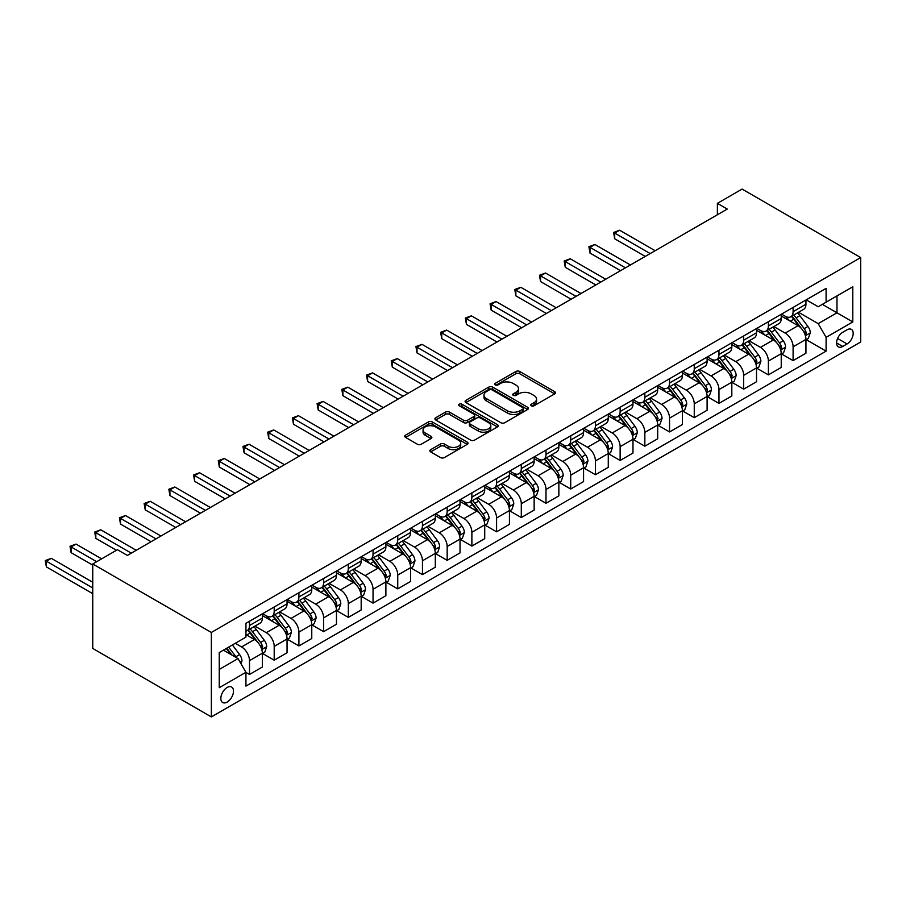 <?xml version="1.0" encoding="UTF-8"?>
<svg xmlns="http://www.w3.org/2000/svg" width="906" height="906" viewBox="0 0 906 906"><rect width="100%" height="100%" fill="white"/><g stroke="black" fill="none" stroke-linecap="round" stroke-linejoin="round"><path stroke-width="1.36" d="M531.335 405.786A1.925 1.11 0 0 0 534.053 405.786L554.665 393.884A2.741 1.585 0 0 0 555.469 392.762A2.741 1.585 0 0 0 554.665 391.641L519.738 371.483A2.741 1.585 0 0 0 515.865 371.483L495.242 383.385A1.925 1.11 0 0 0 494.687 384.167A1.925 1.11 0 0 0 495.242 384.948A1.925 1.11 0 0 0 497.96 384.948L500.633 383.408A8.777 5.074 0 0 1 513.045 383.408L515.956 385.084A8.777 5.074 0 0 1 518.526 388.674A8.777 5.074 0 0 1 515.956 392.253L513.294 393.793A1.925 1.11 0 0 0 512.728 394.586A1.925 1.11 0 0 0 513.294 395.367A1.925 1.11 0 0 0 516.001 395.367L518.674 393.827A8.777 5.074 0 0 1 531.086 393.827L533.996 395.503A8.777 5.074 0 0 1 536.579 399.093A8.777 5.074 0 0 1 533.996 402.672L531.335 404.212A1.925 1.11 0 0 0 530.769 405.005A1.925 1.11 0 0 0 531.335 405.786L531.335 404.212M227.157 702.082A8.947 5.164 120 0 0 233.001 694.2A8.947 5.164 120 0 0 231.63 687.031A8.947 5.164 120 0 0 227.157 687.473A8.947 5.164 120 0 0 221.313 695.355A8.947 5.164 120 0 0 222.683 702.524A8.947 5.164 120 0 0 227.157 702.082M430.678 449.67A2.741 1.585 0 0 0 429.874 450.792A2.741 1.585 0 0 0 430.678 451.913L440.475 457.564A2.741 1.585 0 0 0 444.359 457.564L467.258 444.348A2.741 1.585 0 0 0 468.062 443.227A2.741 1.585 0 0 0 467.258 442.105L432.332 421.947A2.741 1.585 0 0 0 428.447 421.947L405.56 435.163A2.741 1.585 0 0 0 404.755 436.284A2.741 1.585 0 0 0 405.56 437.405L417.394 444.234A2.741 1.585 0 0 0 421.267 444.234L431.075 438.583A2.741 1.585 0 0 0 431.868 437.462A2.741 1.585 0 0 0 431.075 436.341L425.197 432.955A7.339 4.236 0 0 1 423.045 429.954A7.339 4.236 0 0 1 427.587 426.035A7.339 4.236 0 0 1 435.582 426.953L458.572 440.237A7.339 4.236 0 0 1 460.724 443.227A7.339 4.236 0 0 1 456.194 447.145A7.339 4.236 0 0 1 448.198 446.228L444.359 444.008A2.741 1.585 0 0 0 440.475 444.008L430.678 449.67L430.678 451.913L440.475 446.296L440.475 444.008M860.7 257.564L742.093 189.082L717.382 203.352L727.269 209.06L127.338 555.423L117.452 549.716L92.74 563.985L211.347 632.456L860.7 257.564L860.7 342.015L211.347 716.918L211.347 632.456M500.825 422.728A2.741 1.585 0 0 0 504.699 422.728L527.598 409.512A2.741 1.585 0 0 0 528.402 408.391A2.741 1.585 0 0 0 527.598 407.27L492.671 387.1A2.741 1.585 0 0 0 488.798 387.1L465.899 400.327A2.741 1.585 0 0 0 465.095 401.449A2.741 1.585 0 0 0 465.899 402.558L500.825 422.728M459.976 406.205A1.925 1.11 0 0 1 461.924 406.466L461.924 404.189L497.428 424.688A2.741 1.585 0 0 1 498.232 425.809A2.741 1.585 0 0 1 497.428 426.93L474.529 440.146A2.741 1.585 0 0 1 470.656 440.146L435.729 419.988L435.729 417.745A2.741 1.585 0 0 0 434.925 418.866A2.741 1.585 0 0 0 435.729 419.988M435.729 417.745L445.526 412.083A2.741 1.585 0 0 1 449.41 412.083L463.566 420.259A2.741 1.585 0 0 0 467.451 420.259L473.951 416.511A2.741 1.585 0 0 0 474.755 415.39A2.741 1.585 0 0 0 473.951 414.269L459.206 405.752A1.925 1.11 0 0 1 458.64 404.971A1.925 1.11 0 0 1 459.829 403.951A1.925 1.11 0 0 1 461.924 404.189M847.065 329.807L842.716 332.309A8.664 5.006 120 0 0 837.053 339.954A8.664 5.006 120 0 0 838.378 346.896A8.664 5.006 120 0 0 842.716 346.466L847.065 343.952A8.664 5.006 120 0 0 852.727 336.319A8.664 5.006 120 0 0 851.391 329.376A8.664 5.006 120 0 0 847.065 329.807M806.238 299.841L818.197 306.749L826.102 302.185L826.102 288.368L245.934 623.328L245.934 637.145L219.252 652.547L219.252 687.699L245.934 672.297L245.934 686.102L826.102 351.143L826.102 337.338L818.197 323.635L798.548 312.287M826.102 302.185L852.795 286.772L852.795 321.924L826.102 337.338M92.74 563.985L92.74 648.436L211.347 716.918M717.382 203.352L717.382 214.767M822.354 304.348L836.974 312.796L836.974 295.911L852.795 286.772M818.197 323.635L836.974 312.796L852.795 321.924M219.252 669.443L238.029 658.594L223.408 650.157M245.934 672.411L249.501 674.46L249.501 660.655A11.178 6.455 -120 0 0 241.585 646.952L235.266 643.305M249.501 674.46L262.344 667.043L262.344 653.237A11.178 6.455 -120 0 0 254.439 639.534L245.934 634.63M262.638 653.52L274.201 660.191L274.201 646.386A11.178 6.455 -120 0 0 266.296 632.694L254.948 626.137M274.201 660.191L287.055 652.773L287.055 638.968A11.178 6.455 -120 0 0 279.15 625.276L262.344 615.57M287.349 639.251L298.912 645.933L298.912 632.116A11.178 6.455 -120 0 0 291.007 618.424L279.66 611.867M298.912 645.933L311.766 638.515L311.766 624.698A11.178 6.455 -120 0 0 303.861 611.006L287.055 601.301M312.06 624.993L323.623 631.663L323.623 617.858A11.178 6.455 -120 0 0 315.718 604.155L304.359 597.609M323.623 631.663L336.477 624.245L336.477 610.44A11.178 6.455 -120 0 0 328.561 596.737L311.766 587.043M336.772 610.723L348.334 617.394L348.334 603.589A11.178 6.455 -120 0 0 340.43 589.897L329.071 583.339M348.334 617.394L361.177 609.976L361.177 596.171A11.178 6.455 -120 0 0 353.272 582.479L336.477 572.773M361.483 596.454L373.046 603.136L373.046 589.319A11.178 6.455 -120 0 0 365.129 575.627L353.782 569.07M373.046 603.136L385.888 595.718L385.888 581.901A11.178 6.455 -120 0 0 377.983 568.209L361.177 558.504M386.183 582.196L397.745 588.866L397.745 575.061A11.178 6.455 -120 0 0 389.84 561.358L378.493 554.812M397.745 588.866L410.599 581.448L410.599 567.643A11.178 6.455 -120 0 0 402.694 553.94L385.888 544.246M410.894 567.926L422.456 574.597L422.456 560.791A11.178 6.455 -120 0 0 414.552 547.099L403.204 540.542M422.456 574.597L435.31 567.179L435.31 553.373A11.178 6.455 -120 0 0 427.406 539.682L410.599 529.976M435.605 553.657L447.168 560.338L447.168 546.522A11.178 6.455 -120 0 0 439.263 532.83L427.904 526.273M447.168 560.338L460.022 552.92L460.022 539.104A11.178 6.455 -120 0 0 452.105 525.412L435.31 515.707M460.316 539.398L471.879 546.069L471.879 532.264A11.178 6.455 -120 0 0 463.974 518.56L452.615 512.015M471.879 546.069L484.721 538.651L484.721 524.846A11.178 6.455 -120 0 0 476.816 511.143L460.022 501.448M485.027 525.129L496.59 531.799L496.59 517.994A11.178 6.455 -120 0 0 488.685 504.302L477.326 497.745M496.59 531.799L509.432 524.381L509.432 510.576A11.178 6.455 -120 0 0 501.528 496.884L484.721 487.179M509.727 510.859L521.301 517.541L521.301 503.725A11.178 6.455 -120 0 0 513.385 490.033L502.037 483.476M521.301 517.541L534.144 510.123L534.144 496.307A11.178 6.455 -120 0 0 526.239 482.615L509.432 472.909M534.438 496.601L546.001 503.272L546.001 489.466A11.178 6.455 -120 0 0 538.096 475.763L526.748 469.217M546.001 503.272L558.855 495.854L558.855 482.049A11.178 6.455 -120 0 0 550.95 468.345L534.144 458.651M559.149 482.332L570.712 489.002L570.712 475.197A11.178 6.455 -120 0 0 562.807 461.505L551.46 454.948M570.712 489.002L583.566 481.584L583.566 467.779A11.178 6.455 -120 0 0 575.661 454.087L558.855 444.382M583.86 468.062L595.423 474.744L595.423 460.928A11.178 6.455 -120 0 0 587.518 447.236L576.159 440.678M595.423 474.744L608.277 467.326L608.277 453.51A11.178 6.455 -120 0 0 600.361 439.818L583.566 430.124M608.572 453.804L620.134 460.475L620.134 446.669A11.178 6.455 -120 0 0 612.23 432.966L600.871 426.42M620.134 460.475L632.977 453.057L632.977 439.251A11.178 6.455 -120 0 0 625.072 425.548L608.277 415.854M633.283 439.535L644.846 446.205L644.846 432.4A11.178 6.455 -120 0 0 636.929 418.708L625.582 412.151M644.846 446.205L657.688 438.787L657.688 424.982A11.178 6.455 -120 0 0 649.783 411.29L632.977 401.585M657.983 425.265L669.545 431.947L669.545 418.13A11.178 6.455 -120 0 0 661.64 404.438L650.293 397.881M669.545 431.947L682.399 424.529L682.399 410.712A11.178 6.455 -120 0 0 674.494 397.021L657.688 387.326M682.694 411.007L694.256 417.677L694.256 403.872A11.178 6.455 -120 0 0 686.352 390.169L675.004 383.623M694.256 417.677L707.11 410.259L707.11 396.454A11.178 6.455 -120 0 0 699.206 382.751L682.399 373.057M707.405 396.737L718.968 403.408L718.968 389.603A11.178 6.455 -120 0 0 711.063 375.911L699.704 369.354M718.968 403.408L731.822 395.99L731.822 382.185A11.178 6.455 -120 0 0 723.905 368.493L707.11 358.787M732.116 382.468L743.679 389.15L743.679 375.333A11.178 6.455 -120 0 0 735.774 361.641L724.415 355.084M743.679 389.15L756.521 381.732L756.521 367.915A11.178 6.455 -120 0 0 748.616 354.223L731.822 344.529M756.827 368.21L768.39 374.88L768.39 361.075A11.178 6.455 -120 0 0 760.485 347.372L749.126 340.826M768.39 374.88L781.232 367.462L781.232 353.657A11.178 6.455 -120 0 0 773.328 339.954L756.521 330.26M781.527 353.94L793.101 360.611L793.101 346.805A11.178 6.455 -120 0 0 785.185 333.114L773.837 326.556M793.101 360.611L805.944 353.193L805.944 339.388A11.178 6.455 -120 0 0 798.039 325.696L781.232 315.99M781.527 314.11L785.185 316.217A11.178 6.455 -120 0 0 790.779 316.772A11.178 6.455 -120 0 0 793.101 311.653L793.101 307.428M756.827 328.38L760.485 330.486A11.178 6.455 -120 0 0 766.068 331.041A11.178 6.455 -120 0 0 768.39 325.922L768.39 321.698M732.116 342.638L735.774 344.756A11.178 6.455 -120 0 0 741.357 345.311A11.178 6.455 -120 0 0 743.679 340.192L743.679 335.967M707.405 356.907L711.063 359.014A11.178 6.455 -120 0 0 716.657 359.569A11.178 6.455 -120 0 0 718.968 354.45L718.968 350.226M682.694 371.177L686.352 373.283A11.178 6.455 -120 0 0 691.946 373.838A11.178 6.455 -120 0 0 694.256 368.719L694.256 364.495M657.983 385.435L661.64 387.553A11.178 6.455 -120 0 0 667.235 388.108A11.178 6.455 -120 0 0 669.545 382.989L669.545 378.765M633.283 399.705L636.929 401.811A11.178 6.455 -120 0 0 642.524 402.366A11.178 6.455 -120 0 0 644.846 397.247L644.846 393.023M608.572 413.974L612.23 416.08A11.178 6.455 -120 0 0 617.813 416.635A11.178 6.455 -120 0 0 620.134 411.517L620.134 407.292M583.86 428.232L587.518 430.35A11.178 6.455 -120 0 0 593.113 430.905A11.178 6.455 -120 0 0 595.423 425.786L595.423 421.562M559.149 442.502L562.807 444.608A11.178 6.455 -120 0 0 568.402 445.163A11.178 6.455 -120 0 0 570.712 440.044L570.712 435.82M534.438 456.771L538.096 458.878A11.178 6.455 -120 0 0 543.691 459.433A11.178 6.455 -120 0 0 546.001 454.314L546.001 450.089M509.727 471.029L513.385 473.147A11.178 6.455 -120 0 0 518.979 473.702A11.178 6.455 -120 0 0 521.301 468.583L521.301 464.359M485.027 485.299L488.685 487.405A11.178 6.455 -120 0 0 494.268 487.96A11.178 6.455 -120 0 0 496.59 482.841L496.59 478.617M460.316 499.568L463.974 501.675A11.178 6.455 -120 0 0 469.557 502.23A11.178 6.455 -120 0 0 471.879 497.111L471.879 492.887M435.605 513.827L439.263 515.944A11.178 6.455 -120 0 0 444.857 516.499A11.178 6.455 -120 0 0 447.168 511.38L447.168 507.156M410.894 528.096L414.552 530.203A11.178 6.455 -120 0 0 420.146 530.757A11.178 6.455 -120 0 0 422.456 525.639L422.456 521.414M386.183 542.354L389.84 544.472A11.178 6.455 -120 0 0 395.435 545.027A11.178 6.455 -120 0 0 397.745 539.908L397.745 535.684M361.483 556.624L365.129 558.742A11.178 6.455 -120 0 0 370.724 559.285A11.178 6.455 -120 0 0 373.046 554.166L373.046 549.953M336.772 570.893L340.43 573A11.178 6.455 -120 0 0 346.013 573.555A11.178 6.455 -120 0 0 348.334 568.436L348.334 564.212M312.06 585.151L315.718 587.269A11.178 6.455 -120 0 0 321.313 587.824A11.178 6.455 -120 0 0 323.623 582.705L323.623 578.481M287.349 599.421L291.007 601.539A11.178 6.455 -120 0 0 296.602 602.082A11.178 6.455 -120 0 0 298.912 596.963L298.912 592.75M262.638 613.69L266.296 615.797A11.178 6.455 -120 0 0 271.891 616.352A11.178 6.455 -120 0 0 274.201 611.233L274.201 607.009M806.238 339.671L826.102 351.143M790.779 316.772L803.633 309.354A11.178 6.455 -120 0 0 805.944 304.235L805.944 300.011M766.068 331.041L778.922 323.623A11.178 6.455 -120 0 0 781.232 318.504L781.232 314.28M741.357 345.311L754.211 337.893A11.178 6.455 -120 0 0 756.521 332.774L756.521 328.55M716.657 359.569L729.5 352.151A11.178 6.455 -120 0 0 731.822 347.032L731.822 342.808M691.946 373.838L704.789 366.42A11.178 6.455 -120 0 0 707.11 361.301L707.11 357.077M667.235 388.108L680.089 380.69A11.178 6.455 -120 0 0 682.399 375.571L682.399 371.347M642.524 402.366L655.378 394.948A11.178 6.455 -120 0 0 657.688 389.829L657.688 385.605M617.813 416.635L630.667 409.218A11.178 6.455 -120 0 0 632.977 404.099L632.977 399.874M593.113 430.905L605.955 423.487A11.178 6.455 -120 0 0 608.277 418.368L608.277 414.144M568.402 445.163L581.244 437.745A11.178 6.455 -120 0 0 583.566 432.626L583.566 428.402M543.691 459.433L556.533 452.015A11.178 6.455 -120 0 0 558.855 446.896L558.855 442.672M518.979 473.702L531.833 466.284A11.178 6.455 -120 0 0 534.144 461.165L534.144 456.941M494.268 487.96L507.122 480.542A11.178 6.455 -120 0 0 509.432 475.424L509.432 471.199M469.557 502.23L482.411 494.812A11.178 6.455 -120 0 0 484.721 489.693L484.721 485.469M444.857 516.499L457.7 509.07A11.178 6.455 -120 0 0 460.022 503.951L460.022 499.738M420.146 530.757L432.989 523.34A11.178 6.455 -120 0 0 435.31 518.221L435.31 513.996M395.435 545.027L408.289 537.609A11.178 6.455 -120 0 0 410.599 532.49L410.599 528.266M370.724 559.285L383.578 551.867A11.178 6.455 -120 0 0 385.888 546.748L385.888 542.535M346.013 573.555L358.867 566.137A11.178 6.455 -120 0 0 361.177 561.018L361.177 556.794M321.313 587.824L334.155 580.406A11.178 6.455 -120 0 0 336.477 575.287L336.477 571.063M296.602 602.082L309.444 594.664A11.178 6.455 -120 0 0 311.766 589.546L311.766 585.333M271.891 616.352L284.733 608.934A11.178 6.455 -120 0 0 287.055 603.815L287.055 599.591M245.934 631.074A11.178 6.455 -120 0 0 247.179 630.621L260.033 623.203A11.178 6.455 -120 0 0 262.344 618.085L262.344 613.86M247.179 630.621A11.178 6.455 -120 0 0 249.501 625.502L249.501 621.278M238.029 658.594L245.934 672.297M532.105 406.058L533.996 404.959A8.777 5.074 0 0 0 536.579 401.369L536.579 399.093M518.526 388.674L518.526 390.95A8.777 5.074 0 0 1 515.956 394.54L514.053 395.639M554.665 391.641L554.665 393.884L519.738 373.759A2.741 1.585 0 0 0 515.865 373.759L496.012 385.22M527.598 407.27L527.598 409.512L492.671 389.387A2.741 1.585 0 0 0 488.798 389.387L465.933 402.581M522.751 409.172A1.925 1.11 0 0 0 523.306 408.391A1.925 1.11 0 0 0 522.751 407.609L492.094 389.908A1.925 1.11 0 0 0 489.376 389.908L486.567 391.528A8.777 5.074 0 0 0 483.985 395.118A8.777 5.074 0 0 0 486.567 398.697L507.519 410.803A8.777 5.074 0 0 0 519.931 410.803L522.751 409.172L522.751 411.46A1.925 1.11 0 0 0 523.306 410.667L523.306 408.391M483.985 395.118L483.985 397.394A8.777 5.074 0 0 0 486.567 400.984L486.567 398.697M522.751 411.46L519.931 413.079A8.777 5.074 0 0 1 507.519 413.079L486.567 400.984M435.763 419.999L445.526 414.37L445.526 412.083M474.755 415.39L474.755 417.677A2.741 1.585 0 0 1 473.951 418.799L467.451 422.547A2.741 1.585 0 0 1 463.566 422.547L449.41 414.37A2.741 1.585 0 0 0 445.526 414.37M461.924 406.466L497.394 426.953M478.266 428.753A7.339 4.236 0 0 0 486.262 429.671A7.339 4.236 0 0 0 490.803 425.752A7.339 4.236 0 0 0 488.651 422.751L480.542 418.074A2.741 1.585 0 0 0 476.669 418.074L470.169 421.834A2.741 1.585 0 0 0 469.365 422.955A2.741 1.585 0 0 0 470.169 424.076L478.266 428.753L478.266 431.03A7.339 4.236 0 0 0 486.262 431.947A7.339 4.236 0 0 0 490.803 428.04L490.803 425.752M469.365 422.955L469.365 425.231A2.741 1.585 0 0 0 470.169 426.352L470.169 424.076M478.266 431.03L470.169 426.352M460.724 443.227L460.724 445.514A7.339 4.236 0 0 1 456.194 449.421A7.339 4.236 0 0 1 448.198 448.504L444.359 446.296A2.741 1.585 0 0 0 440.475 446.296M423.045 429.954L423.045 432.241A7.339 4.236 0 0 0 425.197 435.231L425.197 432.955M431.03 438.595L425.197 435.231M467.224 444.37L432.332 424.223A2.741 1.585 0 0 0 428.447 424.223L405.594 437.428M805.944 339.841L808.322 338.47L810.292 332.774A7.407 4.281 -120 0 0 807.926 326.466L799.851 315.684A21.382 12.344 -120 0 0 797.518 312.887M789.488 320.758A21.382 12.344 -120 0 0 785.106 316.171M805.264 335.311L806.295 333.08A7.407 4.281 -120 0 0 804.177 328.629L796.091 317.847A21.382 12.344 -120 0 0 793.758 315.05M791.776 316.205A17.746 10.249 60 0 1 794.687 319.512L801.527 328.64M655.117 250.713L619.636 230.226L614.698 233.08L614.698 238.788L645.231 256.421M791.391 316.421A21.382 12.344 60 0 1 793.724 319.218L799.092 326.387M614.698 238.788L613.611 232.457L650.18 253.567M613.611 232.457L619.636 230.226M781.232 354.11L783.611 352.74L785.581 347.032A7.407 4.281 -120 0 0 783.214 340.724L775.14 329.943A21.382 12.344 -120 0 0 772.807 327.145M764.777 335.016A21.382 12.344 -120 0 0 760.394 330.441M780.564 349.569L781.584 347.349A7.407 4.281 -120 0 0 779.466 342.898L771.391 332.117A21.382 12.344 -120 0 0 769.058 329.32M767.065 330.464A17.746 10.249 60 0 1 769.975 333.782L776.816 342.91M630.406 264.982L594.925 244.495L589.987 247.349L589.987 253.057L620.531 270.69M766.68 330.69A21.382 12.344 60 0 1 769.013 333.487L774.381 340.645M589.987 253.057L588.9 246.715L625.468 267.836M588.9 246.715L594.925 244.495M756.521 368.38L758.9 367.009L760.87 361.301A7.407 4.281 -120 0 0 758.515 354.993L750.428 344.212A21.382 12.344 -120 0 0 748.096 341.415M740.066 349.286A21.382 12.344 -120 0 0 735.695 344.71M755.853 363.838L756.872 361.619A7.407 4.281 -120 0 0 754.755 357.157L746.68 346.375A21.382 12.344 -120 0 0 744.347 343.589M742.354 344.733A17.746 10.249 60 0 1 745.264 348.051L752.105 357.168M605.706 279.241L570.225 258.754L565.276 261.608L565.276 267.315L595.82 284.948M741.969 344.948A21.382 12.344 60 0 1 744.302 347.745L749.67 354.914M565.276 267.315L564.189 260.985L600.757 282.094M564.189 260.985L570.225 258.754M731.822 382.638L734.188 381.267L736.17 375.571A7.407 4.281 -120 0 0 733.803 369.263L725.729 358.47A21.382 12.344 -120 0 0 723.396 355.684M715.355 363.555A21.382 12.344 -120 0 0 710.983 358.969M731.142 378.108L732.161 375.877A7.407 4.281 -120 0 0 730.043 371.426L721.969 360.645A21.382 12.344 -120 0 0 719.636 357.847M717.643 359.002A17.746 10.249 60 0 1 720.564 362.309L727.393 371.437M580.995 293.51L545.514 273.023L540.565 275.877L540.565 281.585L571.108 299.218M717.258 359.218A21.382 12.344 60 0 1 719.602 362.015L724.97 369.184M540.565 281.585L539.478 275.254L576.046 296.364M539.478 275.254L545.514 273.023M707.11 396.907L709.477 395.537L711.459 389.829A7.407 4.281 -120 0 0 709.092 383.521L701.018 372.74A21.382 12.344 -120 0 0 698.685 369.942M690.644 377.813A21.382 12.344 -120 0 0 686.272 373.238M706.431 392.366L707.461 390.146A7.407 4.281 -120 0 0 705.332 385.696L697.258 374.914A21.382 12.344 -120 0 0 694.925 372.117M692.931 373.261A17.746 10.249 60 0 1 695.853 376.579L702.682 385.696M556.284 307.78L520.803 287.293L515.865 290.147L515.865 295.854L546.397 313.487M692.558 373.487A21.382 12.344 60 0 1 694.891 376.284L700.259 383.442M515.865 295.854L514.778 289.512L551.346 310.633M514.778 289.512L520.803 287.293M682.399 411.177L684.766 409.806L686.748 404.099A7.407 4.281 -120 0 0 684.381 397.791L676.306 387.009A21.382 12.344 -120 0 0 673.973 384.212M665.944 392.083A21.382 12.344 -120 0 0 661.561 387.508M681.72 406.635L682.75 404.416A7.407 4.281 -120 0 0 680.633 399.954L672.546 389.172A21.382 12.344 -120 0 0 670.213 386.386M668.232 387.53A17.746 10.249 60 0 1 671.142 390.848L677.971 399.965M531.573 322.038L496.092 301.551L491.154 304.405L491.154 310.112L521.686 327.745M667.847 387.745A21.382 12.344 60 0 1 670.18 390.543L675.548 397.711M491.154 310.112L490.067 303.782L526.635 324.892M490.067 303.782L496.092 301.551M657.688 425.435L660.066 424.065L662.037 418.368A7.407 4.281 -120 0 0 659.67 412.06L651.595 401.267A21.382 12.344 -120 0 0 649.262 398.481M641.233 406.352A21.382 12.344 -120 0 0 636.85 401.766M657.02 420.905L658.039 418.674A7.407 4.281 -120 0 0 655.921 414.223L647.847 403.442A21.382 12.344 -120 0 0 645.502 400.645M643.52 401.8A17.746 10.249 60 0 1 646.431 405.107L653.271 414.235M506.862 336.307L471.38 315.82L466.443 318.674L466.443 324.382L496.986 342.015M643.135 402.015A21.382 12.344 60 0 1 645.468 404.812L650.836 411.981M466.443 324.382L465.356 318.051L501.924 339.161M465.356 318.051L471.38 315.82M632.977 439.704L635.355 438.334L637.326 432.626A7.407 4.281 -120 0 0 634.97 426.318L626.884 415.537A21.382 12.344 -120 0 0 624.551 412.74M616.522 420.611A21.382 12.344 -120 0 0 612.139 416.035M632.309 435.163L633.328 432.943A7.407 4.281 -120 0 0 631.21 428.493L623.135 417.711A21.382 12.344 -120 0 0 620.803 414.914M618.809 416.058A17.746 10.249 60 0 1 621.72 419.376L628.56 428.493M482.151 350.577L446.669 330.09L441.732 332.944L441.732 338.651L472.275 356.273M618.424 416.284A21.382 12.344 60 0 1 620.757 419.082L626.125 426.239M441.732 338.651L440.644 332.309L477.213 353.431M440.644 332.309L446.669 330.09M608.277 453.974L610.644 452.604L612.615 446.896A7.407 4.281 -120 0 0 610.259 440.588L602.184 429.806A21.382 12.344 -120 0 0 599.84 427.009M591.811 434.88A21.382 12.344 -120 0 0 587.439 430.293M607.598 449.433L608.617 447.213A7.407 4.281 -120 0 0 606.499 442.751L598.424 431.969A21.382 12.344 -120 0 0 596.091 429.184M594.098 430.327A17.746 10.249 60 0 1 597.009 433.634L603.849 442.762M457.451 364.835L421.97 344.348L417.02 347.202L417.02 352.91L447.564 370.543M593.713 430.543A21.382 12.344 60 0 1 596.046 433.34L601.425 440.509M417.02 352.91L415.933 346.579L452.502 367.689M415.933 346.579L421.97 344.348M583.566 468.232L585.933 466.862L587.915 461.165A7.407 4.281 -120 0 0 585.548 454.846L577.473 444.065A21.382 12.344 -120 0 0 575.14 441.279M567.099 449.15A21.382 12.344 -120 0 0 562.728 444.563M582.886 463.702L583.917 461.471A7.407 4.281 -120 0 0 581.788 457.02L573.713 446.239A21.382 12.344 -120 0 0 571.38 443.442M569.387 444.597A17.746 10.249 60 0 1 572.309 447.904L579.138 457.032M432.74 379.104L397.258 358.617L392.309 361.471L392.309 367.179L422.853 384.812M569.013 444.812A21.382 12.344 60 0 1 571.346 447.609L576.714 454.778M392.309 367.179L391.222 360.848L427.791 381.958M391.222 360.848L397.258 358.617M558.855 482.502L561.222 481.131L563.204 475.424A7.407 4.281 -120 0 0 560.837 469.115L552.762 458.334A21.382 12.344 -120 0 0 550.429 455.537M542.4 463.408A21.382 12.344 -120 0 0 538.017 458.832M558.175 477.96L559.206 475.741A7.407 4.281 -120 0 0 557.077 471.29L549.002 460.508A21.382 12.344 -120 0 0 546.669 457.711M544.687 458.855A17.746 10.249 60 0 1 547.598 462.173L554.427 471.29M408.028 393.374L372.547 372.887L367.61 375.741L367.61 381.449L398.142 399.07M544.302 459.082A21.382 12.344 60 0 1 546.635 461.879L552.003 469.036M367.61 381.449L366.522 375.107L403.091 396.228M366.522 375.107L372.547 372.887M534.144 496.771L536.522 495.401L538.492 489.693A7.407 4.281 -120 0 0 536.125 483.385L528.051 472.604A21.382 12.344 -120 0 0 525.718 469.806M517.688 477.677A21.382 12.344 -120 0 0 513.306 473.091M533.464 492.23L534.495 490.01A7.407 4.281 -120 0 0 532.377 485.548L524.291 474.767A21.382 12.344 -120 0 0 521.958 471.969M519.976 473.125A17.746 10.249 60 0 1 522.887 476.431L529.727 485.559M383.317 407.632L347.836 387.145L342.898 389.999L342.898 395.707L373.431 413.34M519.591 473.34A21.382 12.344 60 0 1 521.924 476.137L527.292 483.306M342.898 395.707L341.811 389.376L378.38 410.486M341.811 389.376L347.836 387.145M509.432 511.029L511.811 509.659L513.781 503.951A7.407 4.281 -120 0 0 511.414 497.643L503.34 486.862A21.382 12.344 -120 0 0 501.007 484.076M492.977 491.947A21.382 12.344 -120 0 0 488.594 487.36M508.764 506.499L509.784 504.268A7.407 4.281 -120 0 0 507.666 499.818L499.591 489.036A21.382 12.344 -120 0 0 497.258 486.239M495.265 487.394A17.746 10.249 60 0 1 498.175 490.701L505.016 499.829M358.606 421.902L323.125 401.415L318.187 404.269L318.187 409.976L348.731 427.609M494.88 487.609A21.382 12.344 60 0 1 497.213 490.406L502.581 497.575M318.187 409.976L317.1 403.646L353.668 424.755M317.1 403.646L323.125 401.415M484.721 525.299L487.1 523.928L489.07 518.221A7.407 4.281 -120 0 0 486.715 511.913L478.628 501.131A21.382 12.344 -120 0 0 476.296 498.334M468.266 506.205A21.382 12.344 -120 0 0 463.895 501.63M484.053 520.757L485.072 518.538A7.407 4.281 -120 0 0 482.955 514.087L474.88 503.306A21.382 12.344 -120 0 0 472.547 500.508M470.554 501.652A17.746 10.249 60 0 1 473.464 504.97L480.305 514.087M333.906 436.171L298.425 415.684L293.476 418.538L293.476 424.246L324.02 441.868M470.169 501.879A21.382 12.344 60 0 1 472.502 504.676L477.87 511.833M293.476 424.246L292.389 417.904L328.957 439.025M292.389 417.904L298.425 415.684M460.022 539.568L462.388 538.198L464.37 532.49A7.407 4.281 -120 0 0 462.003 526.182L453.929 515.401A21.382 12.344 -120 0 0 451.596 512.603M443.555 520.474A21.382 12.344 -120 0 0 439.184 515.888M459.342 535.027L460.361 532.807A7.407 4.281 -120 0 0 458.243 528.345L450.169 517.564A21.382 12.344 -120 0 0 447.836 514.767M445.843 515.922A17.746 10.249 60 0 1 448.764 519.229L455.593 528.357M309.195 450.429L273.714 429.942L268.765 432.796L268.765 438.504L299.308 456.137M445.458 516.137A21.382 12.344 60 0 1 447.802 518.934L453.17 526.103M268.765 438.504L267.678 432.173L304.246 453.283M267.678 432.173L273.714 429.942M435.31 553.826L437.677 552.456L439.659 546.748A7.407 4.281 -120 0 0 437.292 540.44L429.218 529.659A21.382 12.344 -120 0 0 426.885 526.873M418.844 534.744A21.382 12.344 -120 0 0 414.472 530.157M434.631 549.296L435.661 547.065A7.407 4.281 -120 0 0 433.532 542.615L425.458 531.833A21.382 12.344 -120 0 0 423.125 529.036M421.131 530.191A17.746 10.249 60 0 1 424.053 533.498L430.882 542.626M284.484 464.699L249.003 444.212L244.065 447.066L244.065 452.774L274.597 470.407M420.758 530.406A21.382 12.344 60 0 1 423.091 533.204L428.459 540.372M244.065 452.774L242.978 446.443L279.546 467.553M242.978 446.443L249.003 444.212M410.599 568.096L412.966 566.726L414.948 561.018A7.407 4.281 -120 0 0 412.581 554.71L404.506 543.928A21.382 12.344 -120 0 0 402.173 541.131M394.144 549.002A21.382 12.344 -120 0 0 389.761 544.427M409.92 563.555L410.95 561.335A7.407 4.281 -120 0 0 408.833 556.884L400.746 546.103A21.382 12.344 -120 0 0 398.414 543.306M396.432 544.449A17.746 10.249 60 0 1 399.342 547.768L406.171 556.884M259.773 478.968L224.292 458.481L219.354 461.335L219.354 467.043L249.886 484.665M396.047 544.676A21.382 12.344 60 0 1 398.38 547.462L403.748 554.631M219.354 467.043L218.267 460.701L254.835 481.822M218.267 460.701L224.292 458.481M385.888 582.365L388.266 580.995L390.237 575.287A7.407 4.281 -120 0 0 387.87 568.979L379.795 558.198A21.382 12.344 -120 0 0 377.462 555.401M369.433 563.272A21.382 12.344 -120 0 0 365.05 558.685M385.22 577.824L386.239 575.604A7.407 4.281 -120 0 0 384.121 571.142L376.047 560.361A21.382 12.344 -120 0 0 373.702 557.564M371.72 558.719A17.746 10.249 60 0 1 374.631 562.026L381.471 571.154M235.062 493.226L199.58 472.739L194.643 475.593L194.643 481.301L225.186 498.934M371.335 558.934A21.382 12.344 60 0 1 373.668 561.731L379.036 568.9M194.643 481.301L193.556 474.971L230.124 496.08M193.556 474.971L199.58 472.739M361.177 596.624L363.555 595.253L365.526 589.546A7.407 4.281 -120 0 0 363.17 583.238L355.084 572.456A21.382 12.344 -120 0 0 352.751 569.67M344.722 577.541A21.382 12.344 -120 0 0 340.339 572.954M360.509 592.094L361.528 589.863A7.407 4.281 -120 0 0 359.41 585.412L351.335 574.63A21.382 12.344 -120 0 0 349.003 571.833M347.009 572.988A17.746 10.249 60 0 1 349.92 576.295L356.76 585.423M210.351 507.496L174.869 487.009L169.932 489.863L169.932 495.571L200.475 513.204M346.624 573.204A21.382 12.344 60 0 1 348.957 576.001L354.325 583.17M169.932 495.571L168.844 489.24L205.413 510.35M168.844 489.24L174.869 487.009M336.477 610.893L338.844 609.523L340.815 603.815A7.407 4.281 -120 0 0 338.459 597.507L330.384 586.726A21.382 12.344 -120 0 0 328.04 583.928M320.011 591.799A21.382 12.344 -120 0 0 315.639 587.224M335.798 606.352L336.817 604.132A7.407 4.281 -120 0 0 334.699 599.681L326.624 588.9A21.382 12.344 -120 0 0 324.291 586.103M322.298 587.247A17.746 10.249 60 0 1 325.209 590.565L332.049 599.681M185.651 521.765L150.169 501.278L145.22 504.132L145.22 509.84L175.764 527.462M321.913 587.473A21.382 12.344 60 0 1 324.246 590.259L329.625 597.428M145.22 509.84L144.133 503.498L180.702 524.608M144.133 503.498L150.169 501.278M311.766 625.163L314.133 623.792L316.115 618.085A7.407 4.281 -120 0 0 313.748 611.777L305.673 600.995A21.382 12.344 -120 0 0 303.34 598.198M295.299 606.069A21.382 12.344 -120 0 0 290.928 601.482M311.086 620.621L312.117 618.402A7.407 4.281 -120 0 0 309.988 613.94L301.913 603.158A21.382 12.344 -120 0 0 299.58 600.361M297.587 601.516A17.746 10.249 60 0 1 300.509 604.823L307.338 613.951M160.94 536.024L125.458 515.537L120.509 518.391L120.509 524.098L151.053 541.731M297.213 601.731A21.382 12.344 60 0 1 299.546 604.529L304.914 611.697M120.509 524.098L119.422 517.768L155.991 538.877M119.422 517.768L125.458 515.537M287.055 639.421L289.422 638.051L291.404 632.343A7.407 4.281 -120 0 0 289.037 626.035L280.962 615.253A21.382 12.344 -120 0 0 278.629 612.467M270.6 620.338A21.382 12.344 -120 0 0 266.217 615.752M286.375 634.891L287.406 632.66A7.407 4.281 -120 0 0 285.277 628.209L277.202 617.428A21.382 12.344 -120 0 0 274.869 614.63M272.887 615.786A17.746 10.249 60 0 1 275.798 619.092L282.627 628.22M136.228 550.293L100.747 529.806L95.809 532.66L95.809 538.368L116.466 550.293M272.502 616.001A21.382 12.344 60 0 1 274.835 618.798L280.203 625.967M95.809 538.368L94.722 532.037L131.291 553.147M94.722 532.037L100.747 529.806M262.344 653.69L264.722 652.32L266.692 646.612A7.407 4.281 -120 0 0 264.326 640.304L256.251 629.523A21.382 12.344 -120 0 0 253.918 626.726M261.664 649.149L262.695 646.929A7.407 4.281 -120 0 0 260.577 642.479L252.491 631.697A21.382 12.344 -120 0 0 250.158 628.9M248.176 630.044A17.746 10.249 60 0 1 251.087 633.362L257.927 642.479M101.631 558.855L76.036 544.076L71.098 546.93L71.098 552.637L92.74 565.129M247.791 630.27A21.382 12.344 60 0 1 250.124 633.056L255.492 640.225M71.098 552.637L70.011 546.295L96.693 561.709M70.011 546.295L76.036 544.076M240.996 663.736L241.981 660.882A7.407 4.281 -120 0 0 239.614 654.574L232.412 644.947M92.74 582.252L51.325 558.334L46.387 561.188L46.387 566.896L92.74 593.657M236.534 657.733A7.407 4.281 -120 0 0 235.866 656.737L228.652 647.122M226.806 648.186L231.981 655.106M226.285 648.492L230.679 654.347M46.387 566.896L45.3 560.565L92.74 587.949M45.3 560.565L51.325 558.334M241.585 646.952L254.439 639.534M266.296 632.694L279.15 625.276M291.007 618.424L303.861 611.006M315.718 604.155L328.561 596.737M340.43 589.897L353.272 582.479M365.129 575.627L377.983 568.209M389.84 561.358L402.694 553.94M414.552 547.099L427.406 539.682M439.263 532.83L452.105 525.412M463.974 518.56L476.816 511.143M488.685 504.302L501.528 496.884M513.385 490.033L526.239 482.615M538.096 475.763L550.95 468.345M562.807 461.505L575.661 454.087M587.518 447.236L600.361 439.818M612.23 432.966L625.072 425.548M636.929 418.708L649.783 411.29M661.64 404.438L674.494 397.021M686.352 390.169L699.206 382.751M711.063 375.911L723.905 368.493M735.774 361.641L748.616 354.223M760.485 347.372L773.328 339.954M785.185 333.114L798.039 325.696M793.101 311.653L805.944 304.235M793.101 346.805L805.944 339.388M768.39 361.075L781.232 353.657M768.39 325.922L781.232 318.504M743.679 375.333L756.521 367.915M743.679 340.192L756.521 332.774M718.968 389.603L731.822 382.185M718.968 354.45L731.822 347.032M694.256 403.872L707.11 396.454M694.256 368.719L707.11 361.301M669.545 418.13L682.399 410.712M669.545 382.989L682.399 375.571M644.846 432.4L657.688 424.982M644.846 397.247L657.688 389.829M620.134 446.669L632.977 439.251M620.134 411.517L632.977 404.099M595.423 460.928L608.277 453.51M595.423 425.786L608.277 418.368M570.712 475.197L583.566 467.779M570.712 440.044L583.566 432.626M546.001 489.466L558.855 482.049M546.001 454.314L558.855 446.896M521.301 503.725L534.144 496.307M521.301 468.583L534.144 461.165M496.59 517.994L509.432 510.576M496.59 482.841L509.432 475.424M471.879 532.264L484.721 524.846M471.879 497.111L484.721 489.693M447.168 546.522L460.022 539.104M447.168 511.38L460.022 503.951M422.456 560.791L435.31 553.373M422.456 525.639L435.31 518.221M397.745 575.061L410.599 567.643M397.745 539.908L410.599 532.49M373.046 589.319L385.888 581.901M373.046 554.166L385.888 546.748M348.334 603.589L361.177 596.171M348.334 568.436L361.177 561.018M323.623 617.858L336.477 610.44M323.623 582.705L336.477 575.287M298.912 632.116L311.766 624.698M298.912 596.963L311.766 589.546M274.201 646.386L287.055 638.968M274.201 611.233L287.055 603.815M249.501 660.655L262.344 653.237M249.501 625.502L262.344 618.085M837.586 338.482L847.065 343.952M836.589 342.932L842.716 346.466M533.996 404.959L533.996 402.672M513.294 395.367L513.294 393.793M515.956 394.54L515.956 392.253M495.242 384.948L495.242 383.385M515.865 373.759L515.865 371.483M519.738 373.759L519.738 371.483M465.899 402.558L465.899 400.327M488.798 389.387L488.798 387.1M492.671 389.387L492.671 387.1M507.519 413.079L507.519 410.803M519.931 413.079L519.931 410.803M449.41 414.37L449.41 412.083M463.566 422.547L463.566 420.259M467.451 422.547L467.451 420.259M473.951 418.799L473.951 416.511M497.428 426.93L497.428 424.688M444.359 446.296L444.359 444.008M448.198 448.504L448.198 446.228M431.075 438.583L431.075 436.341M405.56 437.405L405.56 435.163M428.447 424.223L428.447 421.947M432.332 424.223L432.332 421.947M467.258 444.348L467.258 442.105M805.389 335.718L810.247 332.91M796.091 317.847L799.851 315.684M790.27 321.211L793.724 319.218M804.177 328.629L807.926 326.466M803.588 331.517L806.295 333.08M780.678 349.976L785.536 347.179M771.391 332.117L775.14 329.943M765.559 335.48L769.013 333.487M779.466 342.898L783.214 340.724M778.877 345.786L781.584 347.349M755.978 364.246L760.825 361.449M746.68 346.375L750.428 344.212M740.859 349.739L744.302 347.745M754.755 357.157L758.515 354.993M754.166 360.056L756.872 361.619M731.267 378.515L736.114 375.707M721.969 360.645L725.729 358.47M716.148 364.008L719.602 362.015M730.043 371.426L733.803 369.263M729.455 374.314L732.161 375.877M706.555 392.774L711.403 389.976M697.258 374.914L701.018 372.74M691.437 378.278L694.891 376.284M705.332 385.696L709.092 383.521M704.755 388.583L707.461 390.146M681.844 407.043L686.703 404.246M672.546 389.172L676.306 387.009M666.725 392.536L670.18 390.543M680.633 399.954L684.381 397.791M680.044 402.853L682.75 404.416M657.133 421.313L661.992 418.504M647.847 403.442L651.595 401.267M642.014 406.805L645.468 404.812M655.921 414.223L659.67 412.06M655.332 417.111L658.039 418.674M632.433 435.571L637.28 432.774M623.135 417.711L626.884 415.537M617.303 421.075L620.757 419.082M631.21 428.493L634.97 426.318M630.621 431.381L633.328 432.943M607.722 449.84L612.569 447.032M598.424 431.969L602.184 429.806M592.603 435.333L596.046 433.34M606.499 442.751L610.259 440.588M605.91 445.65L608.617 447.213M583.011 464.11L587.858 461.301M573.713 446.239L577.473 444.065M567.892 449.603L571.346 447.609M581.788 457.02L585.548 454.846M581.199 459.908L583.917 461.471M558.3 478.368L563.158 475.571M549.002 460.508L552.762 458.334M543.181 463.872L546.635 461.879M557.077 471.29L560.837 469.115M556.499 474.178L559.206 475.741M533.589 492.638L538.447 489.829M524.291 474.767L528.051 472.604M518.47 478.13L521.924 476.137M532.377 485.548L536.125 483.385M531.788 488.447L534.495 490.01M508.878 506.907L513.736 504.098M499.591 489.036L503.34 486.862M493.759 492.4L497.213 490.406M507.666 499.818L511.414 497.643M507.077 502.705L509.784 504.268M484.178 521.165L489.025 518.368M474.88 503.306L478.628 501.131M469.059 506.658L472.502 504.676M482.955 514.087L486.715 511.913M482.366 516.975L485.072 518.538M459.467 535.435L464.314 532.626M450.169 517.564L453.929 515.401M444.348 520.927L447.802 518.934M458.243 528.345L462.003 526.182M457.655 531.244L460.361 532.807M434.755 549.704L439.603 546.896M425.458 531.833L429.218 529.659M419.637 535.197L423.091 533.204M433.532 542.615L437.292 540.44M432.955 545.503L435.661 547.065M410.044 563.962L414.903 561.165M400.746 546.103L404.506 543.928M394.925 549.455L398.38 547.462M408.833 556.884L412.581 554.71M408.244 559.772L410.95 561.335M385.333 578.232L390.192 575.423M376.047 560.361L379.795 558.198M370.214 563.725L373.668 561.731M384.121 571.142L387.87 568.979M383.532 574.042L386.239 575.604M360.633 592.49L365.48 589.693M351.335 574.63L355.084 572.456M345.503 577.994L348.957 576.001M359.41 585.412L363.17 583.238M358.821 588.3L361.528 589.863M335.922 606.76L340.769 603.962M326.624 588.9L330.384 586.726M320.803 592.252L324.246 590.259M334.699 599.681L338.459 597.507M334.11 602.569L336.817 604.132M311.211 621.029L316.058 618.22M301.913 603.158L305.673 600.995M296.092 606.522L299.546 604.529M309.988 613.94L313.748 611.777M309.399 616.839L312.117 618.402M286.5 635.287L291.358 632.49M277.202 617.428L280.962 615.253M271.381 620.791L274.835 618.798M285.277 628.209L289.037 626.035M284.699 631.097L287.406 632.66M261.789 649.557L266.647 646.759M252.491 631.697L256.251 629.523M246.67 635.049L250.124 633.056M260.577 642.479L264.326 640.304M259.988 645.366L262.695 646.929M240.056 662.105L241.936 661.018M235.866 656.737L239.614 654.574"/></g></svg>
